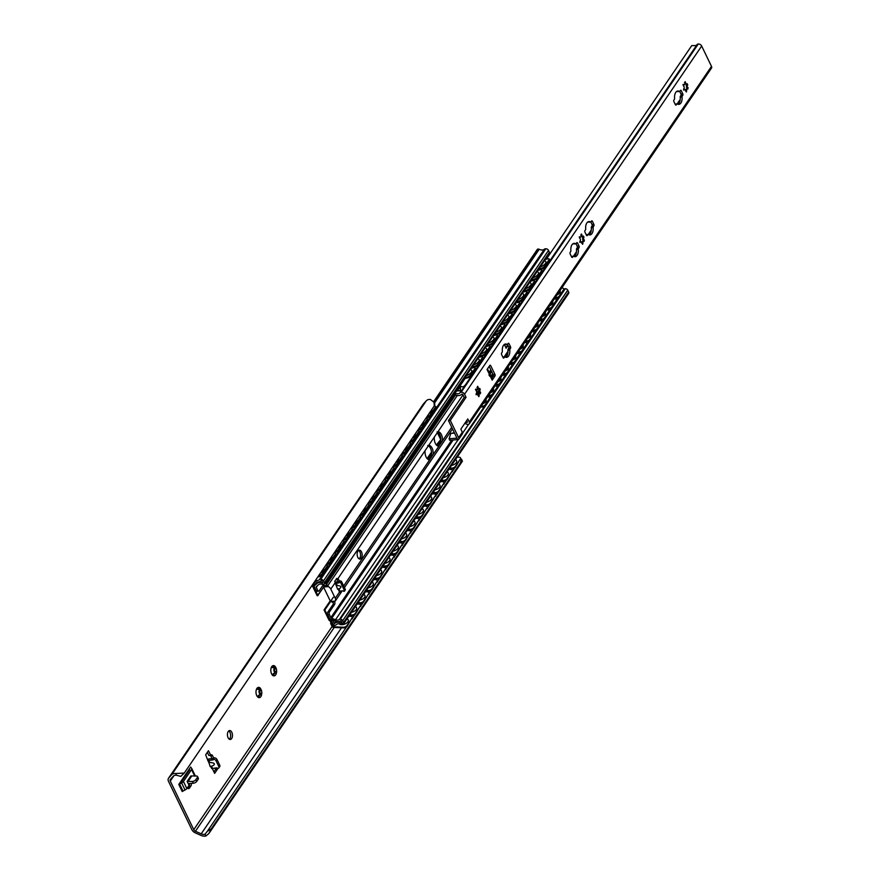 <?xml version="1.0" encoding="UTF-8"?>
<svg xmlns="http://www.w3.org/2000/svg" width="880" height="880" viewBox="0 0 880 880"><rect width="100%" height="100%" fill="white"/><g stroke="black" fill="none" stroke-linecap="round" stroke-linejoin="round"><path stroke-width="1.32" d="M231.814 732.281A4.466 2.508 -94.2 0 1 232.331 736.89A4.466 2.508 -94.2 0 1 230.285 739.464A4.466 2.508 -94.2 0 1 227.458 735.185A4.466 2.508 -94.2 0 1 229.625 730.543A4.466 2.508 -94.2 0 1 231.814 732.281M229.339 739.211A4.466 2.508 85.8 0 0 229.966 732.413A4.466 2.508 85.8 0 0 228.723 730.928M260.821 690.338C259.204 691.625 259.336 692.692 261.217 693.539L261.547 695.057A5.17 2.893 -94.2 0 1 259.897 697.488L259.171 697.653A5.17 2.893 -94.2 0 1 257.224 696.432A5.17 2.893 -94.2 0 1 257.026 696.135L256.52 695.101A5.17 2.893 -94.2 0 1 256.025 691.152L256.256 689.942A5.17 2.893 -94.2 0 1 256.663 688.853A5.17 2.893 -94.2 0 1 257.906 687.511L258.632 687.335L258.94 689.37L260.777 688.853L260.821 690.338L259.314 690.448L259.314 689.315M261.272 689.898A5.17 2.893 -94.2 0 1 261.767 693.836M258.632 687.335A5.17 2.893 -94.2 0 1 260.777 688.853L260.183 689.018M258.093 696.74A1.98 1.111 -94.2 0 1 259.05 695.101L260.942 695.079C258.929 694.969 258.478 695.629 259.6 697.048L259.897 697.488M259.171 697.653L257.026 696.135M256.179 689.975L257.906 687.511M258.434 689.337A1.98 1.111 -94.2 0 1 258.137 689.436A1.98 1.111 -94.2 0 1 257.125 688.556M259.864 695.035L259.721 693.649A1.98 1.111 -94.2 0 1 259.314 690.448M440.858 439.879L437.019 431.937A7.26 4.07 85.8 0 1 439.769 434.687A7.26 4.07 85.8 0 1 440.528 442.519L438.075 446.138L440.528 442.519M193.765 829.675L170.28 781.099A2.519 1.705 34.3 0 1 170.28 779.537A2.519 1.705 34.3 0 1 170.379 779.405L173.327 776.171A5.313 3.586 34.3 0 1 176.539 775.258L180.807 776.38L184.239 773.102L175.681 773.487A7.513 5.082 -145.7 0 0 171.589 774.818L168.707 777.997A5.027 3.399 -145.7 0 0 168.509 778.239A5.027 3.399 -145.7 0 0 168.509 781.385L191.851 829.664A5.027 3.399 -145.7 0 0 195.195 832.799L200.849 835.34A7.513 5.082 -145.7 0 0 205.898 836L208.824 833.613L211.211 828.894L207.35 831.281L205.04 834.218A5.313 3.586 34.3 0 1 201.201 833.833L195.437 831.237A2.519 1.705 34.3 0 1 193.765 829.675L332.134 626.483M271.073 668.173A5.17 2.893 -94.2 0 1 271.48 667.084A5.17 2.893 -94.2 0 1 272.723 665.753L273.449 665.577A5.17 2.893 -94.2 0 1 275.594 667.095L276.1 668.14A5.17 2.893 -94.2 0 1 276.595 672.078L276.364 673.299A5.17 2.893 -94.2 0 1 274.714 675.719L273.988 675.895A5.17 2.893 -94.2 0 1 272.041 674.674A5.17 2.893 -94.2 0 1 271.843 674.377L271.348 673.332A5.17 2.893 -94.2 0 1 270.853 669.394L271.073 668.173M210.661 766.337L210.199 766.667L208.967 762.828L209.649 762.443C214.401 762.817 215.556 763.873 213.125 765.622L210.199 766.667M210.727 766.469L211.739 768.559L217.041 767.844L217.822 768.482A2.233 1.507 -145.7 0 0 218.812 767.965L219.736 766.612A2.233 1.507 -145.7 0 0 219.736 765.215L216.964 759.462A2.233 1.507 -145.7 0 0 214.258 757.834L212.872 759.231L213.191 759.891L207.889 760.606L205.667 754.787L208.45 750.717L210.76 755.249A2.233 1.254 -94.2 0 1 211.453 754.787A2.233 1.254 -94.2 0 1 212.542 755.656L213.686 758.032M216.744 767.866L217.426 769.274L214.643 773.355L212.179 768.251M191.334 783.376A2.794 1.562 -94.2 0 1 190.872 786.016L189.486 788.062A2.794 1.562 -94.2 0 1 188.617 788.634A2.794 1.562 -94.2 0 1 187.374 787.787M178.783 784.443L190.641 767.03L191.565 768.284A2.794 1.331 154.2 0 1 191.752 768.526A2.794 1.331 154.2 0 1 191.543 769.571L183.425 781.495A2.794 1.331 154.2 0 1 181.61 782.914L178.783 784.443L182.204 791.516L185.02 789.987A2.794 1.331 -25.8 0 0 186.846 788.568L189.046 785.334L187.154 781.396L192.434 781.462L193.292 783.233A2.794 1.331 -25.8 0 0 196.757 781.352L195.899 779.592A2.794 1.331 154.2 0 1 192.434 781.462M276.1 668.14L275.638 668.569C274.032 669.867 274.164 670.934 276.045 671.77L276.595 672.078M273.449 665.577L273.757 667.612L275 667.249M272.91 674.982A1.98 1.111 -94.2 0 1 273.878 673.332L275.759 673.31C273.746 673.211 273.295 673.86 274.417 675.29L274.714 675.719M273.988 675.895L271.843 674.377M270.996 668.206L272.723 665.753M273.262 667.568A1.98 1.111 -94.2 0 1 272.965 667.667A1.98 1.111 -94.2 0 1 271.942 666.787M274.681 673.277L274.538 671.891A1.98 1.111 -94.2 0 1 274.131 668.679L274.131 667.557M207.867 759.33A2.794 1.331 154.2 0 1 209.506 758.868L213.312 758.593M218.812 767.965A2.233 1.507 -145.7 0 0 218.812 766.568L216.04 760.826A2.233 1.507 -145.7 0 0 213.334 759.198L212.872 759.231M212.091 758.681L210.694 755.799A2.233 1.254 85.8 0 0 210.441 755.37M210.694 755.348L208.846 755.491L207.328 752.356M213.917 771.848L215.578 769.417L214.896 768.009M217.426 769.274L215.578 769.417M434.313 405.867L433.994 402.259L434.852 404.041L434.313 405.867L184.239 773.102M433.994 402.259L430.386 399.454A7.513 5.082 -145.7 0 0 426.294 400.785L423.412 403.964A5.027 3.399 -145.7 0 0 423.214 404.217A5.027 3.399 -145.7 0 0 423.049 404.492M460.614 461.967L461.571 459.316L460.834 459.041M454.883 467.786L452.496 471.284M446.545 480.029L444.158 483.527M438.207 492.272L435.831 495.77M429.869 504.515L427.493 508.013M421.531 516.758L419.155 520.245M413.193 528.99L410.817 532.488M404.866 541.233L402.479 544.731M396.528 553.476L394.141 556.974M388.19 565.719L385.814 569.217M379.852 577.962L377.476 581.449M371.514 590.205L369.138 593.692M363.187 602.437L360.8 605.935M354.849 614.68L352.462 618.178M346.511 626.923L207.35 831.281M195.899 779.592L197.296 777.546L198.143 779.317L196.757 781.352M193.292 783.233L188.683 783.563A2.794 1.892 34.3 0 1 188.155 783.552M198.143 779.317A2.794 1.331 -25.8 0 0 198.352 778.272L197.505 776.501A2.794 1.331 154.2 0 1 197.296 777.546M187.154 781.396L190.872 775.918L196.141 776.017A2.794 1.331 154.2 0 1 197.505 776.501M180.18 782.397L181.577 781.638L189.695 769.703L189.244 769.087M195.217 776.083A2.794 1.331 -25.8 0 0 195.173 775.599A2.794 1.331 -25.8 0 0 194.986 775.357M187.66 788.172L189.035 786.148A2.794 1.562 85.8 0 0 189.486 783.508M208.824 833.613L462.418 461.23L461.571 459.316M461.285 461.67L211.211 828.894M333.377 597.201L324.764 609.851L324.049 609.906L330.22 600.853M312.4 584.903A2.519 1.705 34.3 0 1 312.334 585.101A1.397 0.946 -145.7 0 0 312.411 585.849L317.119 595.595A1.397 0.946 -145.7 0 0 317.218 595.76L323.895 586.938M440.847 440.22L436.766 445.379M431.585 452.98L427.504 458.975M324.049 609.906A1.397 0.946 -145.7 0 0 324.115 610.071L328.834 619.817A1.397 0.946 -145.7 0 0 329.461 620.521A2.519 1.705 34.3 0 1 330.715 623.117A1.397 0.946 -145.7 0 0 330.781 623.865L331.452 623.513A3.355 2.266 -145.7 0 0 329.769 620.048L324.764 609.851M427.108 458.568L431.53 452.078M436.37 444.961L440.638 439.703M317.922 595.705L313.071 585.497A3.355 2.266 -145.7 0 0 313.027 583.979M347.655 619.157A5.027 2.739 160.9 0 1 348.282 619.982A5.027 2.739 160.9 0 1 344.982 623.997A5.027 2.739 160.9 0 1 339.13 623.832M323.433 568.733A5.027 5.027 0 0 0 323.422 568.711A5.027 2.024 148.1 0 1 320.716 572.693M355.993 606.925A5.027 2.739 160.9 0 1 356.62 607.739A5.027 2.739 160.9 0 1 351.494 612.315M331.771 556.49A5.027 5.027 0 0 0 331.76 556.468A5.027 2.024 148.1 0 1 329.043 560.45M364.32 594.682A5.027 2.739 160.9 0 1 364.958 595.496A5.027 2.739 160.9 0 1 359.832 600.072M340.109 544.247A5.027 5.027 0 0 0 340.098 544.225A5.027 2.024 148.1 0 1 337.381 548.207M372.658 582.439A5.027 2.739 160.9 0 1 373.296 583.253A5.027 2.739 160.9 0 1 368.17 587.829M348.436 532.004A5.027 5.027 0 0 0 348.425 531.993A5.027 2.024 148.1 0 1 345.719 535.975M380.996 570.196A5.027 2.739 160.9 0 1 381.634 571.01A5.027 2.739 160.9 0 1 376.508 575.586M356.774 519.772A5.027 5.027 0 0 0 356.763 519.75A5.027 2.024 148.1 0 1 354.057 523.732M389.334 557.953A5.027 2.739 160.9 0 1 389.961 558.767A5.027 2.739 160.9 0 1 384.835 563.343M365.112 507.529A5.027 5.027 0 0 0 365.101 507.507A5.027 2.024 148.1 0 1 362.395 511.489M397.672 545.721A5.027 2.739 160.9 0 1 398.299 546.535A5.027 2.739 160.9 0 1 393.173 551.1M373.45 495.286A5.027 5.027 0 0 0 373.439 495.264A5.027 2.024 148.1 0 1 370.722 499.246M405.999 533.478A5.027 2.739 160.9 0 1 406.637 534.292A5.027 2.739 160.9 0 1 401.511 538.868M381.788 483.043A5.027 5.027 0 0 0 381.777 483.021A5.027 2.024 148.1 0 1 379.06 487.003M414.337 521.235A5.027 2.739 160.9 0 1 414.975 522.049A5.027 2.739 160.9 0 1 409.849 526.625M390.115 470.8A5.027 5.027 0 0 0 390.115 470.789A5.027 2.024 148.1 0 1 387.398 474.76M422.675 508.992A5.027 2.739 160.9 0 1 423.313 509.806A5.027 2.739 160.9 0 1 418.187 514.382M398.453 458.557A5.027 5.027 0 0 0 398.442 458.546A5.027 2.024 148.1 0 1 395.736 462.528M431.013 496.749A5.027 2.739 160.9 0 1 431.64 497.563A5.027 2.739 160.9 0 1 426.525 502.139M406.791 446.325A5.027 5.027 0 0 0 406.78 446.303A5.027 2.024 148.1 0 1 404.074 450.285M439.351 484.506A5.027 2.739 160.9 0 1 439.978 485.32A5.027 2.739 160.9 0 1 434.852 489.896M415.129 434.082A5.027 5.027 0 0 0 415.118 434.06A5.027 2.024 148.1 0 1 412.412 438.042M447.689 472.274A5.027 2.739 160.9 0 1 448.316 473.088A5.027 2.739 160.9 0 1 443.19 477.653M423.467 421.839A5.027 5.027 0 0 0 423.456 421.817A5.027 2.024 148.1 0 1 420.739 425.799M318.912 576.763A2.794 1.122 -31.9 0 0 322.223 574.618L321.816 573.969A2.794 1.122 148.1 0 1 318.505 576.114L318.912 576.763L317.779 577.005M325.776 565.257L325.919 565.235A2.794 1.122 148.1 0 1 327.129 565.455A2.794 1.122 148.1 0 1 326.909 566.478L321.816 573.969M326.909 566.478L327.316 567.138A2.794 1.122 -31.9 0 0 327.536 566.104L327.129 565.455M343.53 627.891A2.794 1.518 -19.1 0 0 347.116 626.296L346.885 625.636A2.794 1.518 160.9 0 1 343.299 627.22L343.53 627.891L333.63 627.429A1.397 0.946 34.3 0 1 332.101 626.417L330.957 624.041M348.81 616.253L350.713 616.341A2.794 1.518 160.9 0 1 352.198 617.133A2.794 1.518 160.9 0 1 351.978 618.156L346.885 625.636M331.573 623.997L333.399 626.769L343.299 627.22M351.978 618.156L347.116 626.296M352.209 618.816A2.794 1.518 -19.1 0 0 352.429 617.793A2.794 1.518 -19.1 0 0 352.242 617.485M327.25 564.52A2.794 1.122 -31.9 0 0 330.561 562.375L330.154 561.726A2.794 1.122 148.1 0 1 326.843 563.871L327.25 564.52L326.117 564.762M334.103 553.025L334.246 552.992A2.794 1.122 148.1 0 1 335.467 553.212A2.794 1.122 148.1 0 1 335.247 554.246L330.154 561.726M335.247 554.246L335.654 554.895L330.561 562.375M335.654 554.895A2.794 1.122 -31.9 0 0 335.874 553.861L335.467 553.212M351.868 615.648A2.794 1.518 -19.1 0 0 355.454 614.053L355.223 613.393A2.794 1.518 160.9 0 1 351.637 614.977L351.868 615.648L349.305 615.527M357.148 604.01L359.051 604.098A2.794 1.518 160.9 0 1 360.536 604.89A2.794 1.518 160.9 0 1 360.316 605.913L355.223 613.393M349.734 614.9L351.637 614.977M360.316 605.913L355.454 614.053M360.547 606.573A2.794 1.518 -19.1 0 0 360.756 605.55A2.794 1.518 -19.1 0 0 360.58 605.242M335.577 552.277A2.794 1.122 -31.9 0 0 338.888 550.132L338.492 549.483A2.794 1.122 148.1 0 1 335.181 551.628L335.577 552.277L334.455 552.519M342.441 540.782L342.584 540.749A2.794 1.122 148.1 0 1 343.805 540.969A2.794 1.122 148.1 0 1 343.585 542.003L338.492 549.483M343.585 542.003L343.992 542.652L338.888 550.132M343.992 542.652A2.794 1.122 -31.9 0 0 344.201 541.629L343.805 540.969M360.206 603.405A2.794 1.518 -19.1 0 0 363.792 601.821L363.561 601.15A2.794 1.518 160.9 0 1 359.975 602.745L360.206 603.405L357.643 603.284M365.486 591.778L367.389 591.855A2.794 1.518 160.9 0 1 368.863 592.647A2.794 1.518 160.9 0 1 368.654 593.67L363.561 601.15M358.072 602.657L359.975 602.745M368.654 593.67L363.792 601.821M368.885 594.341A2.794 1.518 -19.1 0 0 369.094 593.307A2.794 1.518 -19.1 0 0 368.907 592.999M343.915 540.045A2.794 1.122 -31.9 0 0 347.226 537.889L346.819 537.24A2.794 1.122 148.1 0 1 343.508 539.385L343.915 540.045L342.782 540.276M350.779 528.539L350.922 528.506A2.794 1.122 148.1 0 1 352.132 528.737A2.794 1.122 148.1 0 1 351.923 529.76L346.819 537.24M351.923 529.76L352.319 530.409L347.226 537.889M352.319 530.409A2.794 1.122 -31.9 0 0 352.539 529.386L352.132 528.737M368.544 591.162A2.794 1.518 -19.1 0 0 372.119 589.578L371.888 588.907A2.794 1.518 160.9 0 1 368.313 590.502L368.544 591.162L365.981 591.052M373.813 579.535L375.716 579.623A2.794 1.518 160.9 0 1 377.201 580.404A2.794 1.518 160.9 0 1 376.992 581.427L371.888 588.907M366.41 590.414L368.313 590.502M376.992 581.427L372.119 589.578M377.212 582.098A2.794 1.518 -19.1 0 0 377.432 581.064A2.794 1.518 -19.1 0 0 377.245 580.756M352.253 527.802A2.794 1.122 -31.9 0 0 355.564 525.646L355.157 524.997A2.794 1.122 148.1 0 1 351.846 527.153L352.253 527.802L351.12 528.033M359.117 516.296L359.26 516.263A2.794 1.122 148.1 0 1 360.47 516.494A2.794 1.122 148.1 0 1 360.25 517.517L355.157 524.997M360.25 517.517L360.657 518.166L355.564 525.646M360.657 518.166A2.794 1.122 -31.9 0 0 360.877 517.143L360.47 516.494M376.882 578.919A2.794 1.518 -19.1 0 0 380.457 577.335L380.226 576.675A2.794 1.518 160.9 0 1 376.651 578.259L376.882 578.919L374.308 578.809M382.151 567.292L384.054 567.38A2.794 1.518 160.9 0 1 385.539 568.161A2.794 1.518 160.9 0 1 385.319 569.195L380.226 576.675M374.748 578.171L376.651 578.259M385.319 569.195L380.457 577.335M385.55 569.855A2.794 1.518 -19.1 0 0 385.77 568.832A2.794 1.518 -19.1 0 0 385.583 568.524M360.591 515.559A2.794 1.122 -31.9 0 0 363.902 513.414L363.495 512.754A2.794 1.122 148.1 0 1 360.184 514.91L360.591 515.559L359.458 515.79M367.455 504.053L367.598 504.031A2.794 1.122 148.1 0 1 368.808 504.251A2.794 1.122 148.1 0 1 368.588 505.274L363.495 512.754M368.588 505.274L368.995 505.934L363.902 513.414M368.995 505.934A2.794 1.122 -31.9 0 0 369.215 504.9L368.808 504.251M385.209 566.687A2.794 1.518 -19.1 0 0 388.795 565.092L388.564 564.432A2.794 1.518 160.9 0 1 384.978 566.016L385.209 566.687L382.646 566.566M390.489 555.049L392.392 555.137A2.794 1.518 160.9 0 1 393.877 555.918A2.794 1.518 160.9 0 1 393.657 556.952L388.564 564.432M383.075 565.928L384.978 566.016M393.657 556.952L388.795 565.092M393.888 557.612A2.794 1.518 -19.1 0 0 394.108 556.589A2.794 1.518 -19.1 0 0 393.921 556.281M368.929 503.316A2.794 1.122 -31.9 0 0 372.24 501.171L371.833 500.522A2.794 1.122 148.1 0 1 368.522 502.667L368.929 503.316L367.796 503.558M375.793 491.81L375.925 491.788A2.794 1.122 148.1 0 1 377.146 492.008A2.794 1.122 148.1 0 1 376.926 493.042L371.833 500.522M376.926 493.042L377.333 493.691L372.24 501.171M377.333 493.691A2.794 1.122 -31.9 0 0 377.553 492.657L377.146 492.008M393.547 554.444A2.794 1.518 -19.1 0 0 397.133 552.849L396.902 552.189A2.794 1.518 160.9 0 1 393.316 553.773L393.547 554.444L390.984 554.323M398.827 542.806L400.73 542.894A2.794 1.518 160.9 0 1 402.215 543.686A2.794 1.518 160.9 0 1 401.995 544.709L396.902 552.189M391.413 553.685L393.316 553.773M401.995 544.709L397.133 552.849M402.226 545.369A2.794 1.518 -19.1 0 0 402.446 544.346A2.794 1.518 -19.1 0 0 402.259 544.038M377.267 491.073A2.794 1.122 -31.9 0 0 380.578 488.928L380.171 488.279A2.794 1.122 148.1 0 1 376.86 490.424L377.267 491.073L376.134 491.315M384.12 479.578L384.263 479.545A2.794 1.122 148.1 0 1 385.484 479.765A2.794 1.122 148.1 0 1 385.264 480.799L380.171 488.279M385.264 480.799L385.671 481.448L380.578 488.928M385.671 481.448A2.794 1.122 -31.9 0 0 385.88 480.414L385.484 479.765M401.885 542.201A2.794 1.518 -19.1 0 0 405.471 540.606L405.24 539.946A2.794 1.518 160.9 0 1 401.654 541.541L401.885 542.201L399.322 542.08M407.165 530.563L409.068 530.651A2.794 1.518 160.9 0 1 410.542 531.443A2.794 1.518 160.9 0 1 410.333 532.466L405.24 539.946M399.751 541.453L401.654 541.541M410.333 532.466L405.471 540.606M410.564 533.126A2.794 1.518 -19.1 0 0 410.773 532.103A2.794 1.518 -19.1 0 0 410.586 531.795M385.594 478.83A2.794 1.122 -31.9 0 0 388.905 476.685L388.498 476.036A2.794 1.122 148.1 0 1 385.198 478.181L385.594 478.83L384.461 479.072M392.458 467.335L392.601 467.302A2.794 1.122 148.1 0 1 393.811 467.522A2.794 1.122 148.1 0 1 393.602 468.556L388.498 476.036M393.602 468.556L393.998 469.205L388.905 476.685M393.998 469.205A2.794 1.122 -31.9 0 0 394.218 468.182L393.811 467.522M410.223 529.958A2.794 1.518 -19.1 0 0 413.798 528.374L413.578 527.703A2.794 1.518 160.9 0 1 409.992 529.298L410.223 529.958L407.66 529.837M415.492 518.331L417.406 518.419A2.794 1.518 160.9 0 1 418.88 519.2A2.794 1.518 160.9 0 1 418.671 520.223L413.578 527.703M408.089 529.21L409.992 529.298M418.671 520.223L413.798 528.374M418.902 520.894A2.794 1.518 -19.1 0 0 419.111 519.86A2.794 1.518 -19.1 0 0 418.924 519.552M393.932 466.598A2.794 1.122 -31.9 0 0 397.243 464.442L396.836 463.793A2.794 1.122 148.1 0 1 393.525 465.938L393.932 466.598L392.799 466.829M400.796 455.092L400.939 455.059A2.794 1.122 148.1 0 1 402.149 455.29A2.794 1.122 148.1 0 1 401.929 456.313L396.836 463.793M401.929 456.313L402.336 456.962L397.243 464.442M402.336 456.962A2.794 1.122 -31.9 0 0 402.556 455.939L402.149 455.29M418.561 517.715A2.794 1.518 -19.1 0 0 422.136 516.131L421.905 515.46A2.794 1.518 160.9 0 1 418.33 517.055L418.561 517.715L415.987 517.605M423.83 506.088L425.733 506.176A2.794 1.518 160.9 0 1 427.218 506.957A2.794 1.518 160.9 0 1 426.998 507.98L421.905 515.46M416.427 516.967L418.33 517.055M426.998 507.98L422.136 516.131M427.229 508.651A2.794 1.518 -19.1 0 0 427.449 507.617A2.794 1.518 -19.1 0 0 427.262 507.32M402.27 454.355A2.794 1.122 -31.9 0 0 405.581 452.199L405.174 451.55A2.794 1.122 148.1 0 1 401.863 453.706L402.27 454.355L401.137 454.586M409.134 442.849L409.277 442.816A2.794 1.122 148.1 0 1 410.487 443.047A2.794 1.122 148.1 0 1 410.267 444.07L405.174 451.55M410.267 444.07L410.674 444.719L405.581 452.199M410.674 444.719A2.794 1.122 -31.9 0 0 410.894 443.696L410.487 443.047M426.899 505.472A2.794 1.518 -19.1 0 0 430.474 503.888L430.243 503.228A2.794 1.518 160.9 0 1 426.668 504.812L426.899 505.472L424.325 505.362M432.168 493.845L434.071 493.933A2.794 1.518 160.9 0 1 435.556 494.714A2.794 1.518 160.9 0 1 435.336 495.748L430.243 503.228M424.754 504.724L426.668 504.812M435.336 495.748L430.474 503.888M435.567 496.408A2.794 1.518 -19.1 0 0 435.787 495.385A2.794 1.518 -19.1 0 0 435.6 495.077M410.608 442.112A2.794 1.122 -31.9 0 0 413.919 439.967L413.512 439.307A2.794 1.122 148.1 0 1 410.201 441.463L410.608 442.112L409.475 442.343M417.472 430.606L417.615 430.584A2.794 1.122 148.1 0 1 418.825 430.804A2.794 1.122 148.1 0 1 418.605 431.827L413.512 439.307M418.605 431.827L419.012 432.487L413.919 439.967M419.012 432.487A2.794 1.122 -31.9 0 0 419.232 431.453L418.825 430.804M435.226 493.24A2.794 1.518 -19.1 0 0 438.812 491.645L438.581 490.985A2.794 1.518 160.9 0 1 434.995 492.569L435.226 493.24L432.663 493.119M440.506 481.602L442.409 481.69A2.794 1.518 160.9 0 1 443.894 482.471A2.794 1.518 160.9 0 1 443.674 483.505L438.581 490.985M433.092 492.481L434.995 492.569M443.674 483.505L438.812 491.645M443.905 484.165A2.794 1.518 -19.1 0 0 444.125 483.142A2.794 1.518 -19.1 0 0 443.938 482.834M418.946 429.869A2.794 1.122 -31.9 0 0 422.257 427.724L421.85 427.075A2.794 1.122 148.1 0 1 418.539 429.22L418.946 429.869L417.813 430.111M425.799 418.374L425.942 418.341A2.794 1.122 148.1 0 1 427.163 418.561A2.794 1.122 148.1 0 1 426.943 419.595L421.85 427.075M426.943 419.595L427.35 420.244L422.257 427.724M427.35 420.244A2.794 1.122 -31.9 0 0 427.57 419.21L427.163 418.561M443.564 480.997A2.794 1.518 -19.1 0 0 447.15 479.402L446.919 478.742A2.794 1.518 160.9 0 1 443.333 480.326L443.564 480.997L441.001 480.876M448.844 469.359L450.747 469.447A2.794 1.518 160.9 0 1 452.232 470.239A2.794 1.518 160.9 0 1 452.012 471.262L446.919 478.742M441.43 480.238L443.333 480.326M452.012 471.262L447.15 479.402M452.243 471.922A2.794 1.518 -19.1 0 0 452.452 470.899A2.794 1.518 -19.1 0 0 452.265 470.591M431.805 409.596A5.027 5.027 0 0 0 431.794 409.574A5.027 2.024 148.1 0 1 429.077 413.556M456.016 460.031A5.027 2.739 160.9 0 1 456.654 460.845A5.027 2.739 160.9 0 1 451.528 465.421M427.273 417.626A2.794 1.122 -31.9 0 0 430.584 415.481L430.188 414.832A2.794 1.122 148.1 0 1 426.877 416.977L427.273 417.626L426.151 417.868M434.137 406.131L434.28 406.098A2.794 1.122 148.1 0 1 435.501 406.318A2.794 1.122 148.1 0 1 435.281 407.352L430.188 414.832M435.281 407.352L435.688 408.001L430.584 415.481M435.688 408.001A2.794 1.122 -31.9 0 0 435.897 406.967L435.501 406.318M451.902 468.754A2.794 1.518 -19.1 0 0 455.488 467.17L455.257 466.499A2.794 1.518 160.9 0 1 451.671 468.094L451.902 468.754L449.339 468.633M457.182 457.116L459.085 457.204A2.794 1.518 160.9 0 1 460.559 457.996A2.794 1.518 160.9 0 1 460.35 459.019L455.257 466.499M449.768 468.006L451.671 468.094M460.35 459.019L455.488 467.17M460.581 459.679A2.794 1.518 -19.1 0 0 460.79 458.656A2.794 1.518 -19.1 0 0 460.603 458.348M327.316 567.138L322.223 574.618M428.791 459.767L431.266 456.115A7.26 4.07 85.8 0 0 430.507 448.283A7.26 4.07 85.8 0 0 427.746 445.533M432.124 448.162A7.26 4.07 -94.2 0 1 433.136 454.531L429.528 459.833A7.26 4.07 -94.2 0 1 425.084 450.637L428.692 445.335A7.26 4.07 -94.2 0 1 432.124 448.162M429.649 459.833L343.64 585.959M434.346 437.041L437.954 431.739A7.26 4.07 -94.2 0 1 441.386 434.566A7.26 4.07 -94.2 0 1 442.409 440.935L438.79 446.237A7.26 4.07 -94.2 0 1 434.346 437.041L428.692 445.335M344.74 590.216A1.122 0.759 -145.7 0 0 345.235 589.259L341.605 581.746A1.122 0.759 -145.7 0 0 340.252 580.932L338.8 582.164L339.119 582.835L335.379 583.429L335.313 582.472L330.792 589.105A4.466 3.025 -145.7 0 0 328.383 586.608L325.754 583.616A1.672 0.935 -94.2 0 0 325.116 582.879M335.313 582.472A4.466 3.025 -145.7 0 0 334.664 581.471L336.743 578.402A4.466 3.025 34.3 0 1 337.37 579.37L337.744 578.897A1.122 0.627 -94.2 0 1 338.47 579.26L339.427 581.24M438.911 446.226L433.136 454.531M338.019 581.779L336.864 579.403M359.15 558.877A4.466 2.508 85.8 0 0 359.887 551.991A4.466 2.508 85.8 0 0 358.523 550.44M341.308 590.909L340.087 592.691A4.466 3.025 -145.7 0 0 339.757 591.668L339.504 591.151M331.177 601.689L335.324 600.963A4.466 3.025 -145.7 0 0 335.236 598.301L330.792 589.105M334.95 601.381L330.583 601.304M361.504 551.87A4.466 2.508 -94.2 0 1 362.021 556.479A4.466 2.508 -94.2 0 1 359.975 559.053A4.466 2.508 -94.2 0 1 357.148 554.785A4.466 2.508 -94.2 0 1 359.315 550.143A4.466 2.508 -94.2 0 1 361.504 551.87M335.247 582.351A2.519 1.199 154.2 0 1 336.886 581.867L339.119 581.702M336.556 585.871L337.249 585.486C340.901 585.871 341.836 586.806 340.032 588.291L337.634 589.237L335.379 583.429M338.096 589.061L339.229 591.382L342.958 590.788L343.926 591.404A1.122 0.759 -145.7 0 0 344.421 590.447L340.791 582.934A1.122 0.759 -145.7 0 0 339.438 582.12L338.8 582.164M338.47 579.26L336.028 579.469M317.812 590.535A1.672 0.935 85.8 0 0 318.637 591.184L317.02 591.305A1.672 0.935 -94.2 0 1 316.195 590.656L317.812 590.535L316.283 587.367A1.122 0.759 34.3 0 1 316.371 586.564L318.571 584.683A4.697 3.179 34.3 0 1 322.355 584.364A2.013 1.364 -145.7 0 0 323.246 584.507L323.444 584.485A2.013 1.364 -145.7 0 0 324.335 584.023A2.013 1.364 -145.7 0 0 324.335 582.769L323.444 580.921A2.233 1.507 -145.7 0 0 320.738 579.282L320.199 579.326A2.233 1.507 -145.7 0 0 319.341 579.678A5.313 3.586 34.3 0 1 315.524 580.316M318.637 591.184A1.672 0.935 85.8 0 0 319.154 590.843L323.477 584.485M336.05 621.368L334.488 623.645A7.26 4.917 -145.7 0 1 342.364 623.524L340.967 620.631A6.644 4.499 -145.7 0 1 335.357 621.137L330.825 619.421A1.672 1.133 -145.7 0 1 329.582 618.332L327.734 614.526A1.672 0.935 -94.2 0 1 327.789 612.172L333.003 604.527A1.672 0.935 85.8 0 0 333.3 603.152L333.135 602.173L332.266 602.239M334.488 623.645L332.86 620.279L331.254 620.4L333.025 624.063A1.672 1.133 -145.7 0 0 335.049 625.295L335.247 625.273A1.672 1.133 -145.7 0 0 335.973 624.921A5.313 3.586 34.3 0 1 340.912 624.294A2.233 1.507 -145.7 0 0 342.034 624.503L342.573 624.459A2.233 1.507 -145.7 0 0 343.574 623.953A2.233 1.507 -145.7 0 0 343.563 622.556L342.672 620.697A2.013 1.364 -145.7 0 0 340.241 619.234L340.043 619.245A2.013 1.364 -145.7 0 0 339.339 619.498A4.697 3.179 34.3 0 1 335.522 619.74L331.716 618.299A1.122 0.759 34.3 0 1 330.88 617.573L329.351 614.405A1.672 0.935 85.8 0 1 329.406 612.062L334.62 604.406A1.672 0.935 -94.2 0 0 334.609 601.942L334.532 601.403M330.44 601.315L323.664 587.29M313.39 583.451L313.984 584.683L315.601 584.562L314.369 582.01M314.71 581.504A7.26 4.917 -145.7 0 0 321.288 580.393A7.26 4.917 -145.7 0 0 321.409 580.184L322.817 583.077A6.644 4.499 -145.7 0 0 317.119 583.407L314.501 585.651A1.672 1.133 -145.7 0 0 314.358 586.85L316.195 590.656M317.306 582.054L315.601 584.562M324.335 584.023L549.406 253.517A2.013 1.364 -145.7 0 0 549.406 252.263L548.515 250.404A2.233 1.507 -145.7 0 0 545.809 248.776L545.27 248.82A2.233 1.507 -145.7 0 0 544.412 249.161A5.313 3.586 34.3 0 1 539.22 249.282A1.672 1.133 -145.7 0 0 538.23 249.062L538.021 249.073A1.672 1.133 -145.7 0 0 537.284 249.458L433.653 401.632M343.574 623.953L568.645 293.436A2.233 1.507 -145.7 0 0 568.645 292.05L567.743 290.191A2.013 1.364 -145.7 0 0 565.312 288.717L565.114 288.739A2.013 1.364 -145.7 0 0 564.41 288.992A4.697 3.179 34.3 0 1 563.805 289.344M331.694 619.751L331.254 620.4M477.961 394.273L479.204 392.447M491.469 371.173A3.124 1.749 85.8 0 0 491.117 372.405L490.468 373.362A1.122 0.627 85.8 0 0 490.424 374.924L491.029 376.167A1.397 0.946 34.3 0 1 491.051 376.211L491.106 376.431M489.775 375.045L489.731 374.979A1.122 0.627 -94.2 0 1 489.775 373.417L490.424 372.46A3.124 1.749 -94.2 0 1 490.952 370.931L491.183 370.579M491.117 372.405L490.424 372.46M508.024 345.609L506.011 348.161M504.24 344.531L506.308 348.139M462.495 382.272L461.857 382.085M461.758 382.228L462 382.723A1.397 0.946 -145.7 0 0 462.088 382.877M471.251 368.302L473.836 367.631A2.794 1.045 146.1 0 1 474.991 367.774A2.794 1.045 146.1 0 1 474.771 368.786L470.602 374.913A2.794 1.045 146.1 0 1 467.346 377.146L467.786 377.795A2.794 1.045 -33.9 0 0 471.031 375.551L470.602 374.913M474.771 368.786L475.2 369.435A2.794 1.045 -33.9 0 0 475.431 368.423L474.991 367.774M475.2 369.435L471.031 375.551M464.761 377.817L467.346 377.146M471.757 370.557A4.411 1.661 146.1 0 1 471.768 370.579A4.411 1.661 146.1 0 1 470.36 373.362A4.411 1.661 146.1 0 1 466.18 375.738M467.786 377.795L464.134 378.741M481.778 406.989A2.794 1.584 -16.7 0 0 485.386 405.493L485.188 404.833A2.794 1.584 163.3 0 1 481.58 406.329L481.778 406.989L480.777 406.912M487.685 396.781L488.059 396.814A2.794 1.584 163.3 0 1 489.577 397.705A2.794 1.584 163.3 0 1 489.357 398.717L485.188 404.833M485.826 399.509A4.411 2.497 163.3 0 1 486.123 400.059A4.411 2.497 163.3 0 1 483.054 403.568M489.357 398.717L489.555 399.377A2.794 1.584 -16.7 0 0 489.775 398.365A2.794 1.584 -16.7 0 0 489.61 398.057M478.654 357.412L481.239 356.752A2.794 1.045 146.1 0 1 482.405 356.895A2.794 1.045 146.1 0 1 482.174 357.907L478.005 364.034A2.794 1.045 146.1 0 1 474.76 366.267L475.189 366.916A2.794 1.045 -33.9 0 0 478.445 364.672L478.005 364.034M482.174 357.907L482.614 358.556A2.794 1.045 -33.9 0 0 482.834 357.533L482.405 356.895M482.614 358.556L478.445 364.672M475.189 366.916L471.548 367.851M472.175 366.938L474.76 366.267M489.181 396.11A2.794 1.584 -16.7 0 0 492.8 394.614L492.602 393.954A2.794 1.584 163.3 0 1 488.983 395.45L489.181 396.11L488.191 396.033M495.088 385.902L495.473 385.924A2.794 1.584 163.3 0 1 496.991 386.826A2.794 1.584 163.3 0 1 496.76 387.838L492.602 393.954M493.229 388.63A4.411 2.497 163.3 0 1 493.537 389.169A4.411 2.497 163.3 0 1 490.468 392.689M496.76 387.838L492.8 394.614M496.969 388.498A2.794 1.584 -16.7 0 0 497.189 387.486A2.794 1.584 -16.7 0 0 497.024 387.178M486.068 346.533L488.653 345.873A2.794 1.045 146.1 0 1 489.808 346.016A2.794 1.045 146.1 0 1 489.588 347.028L485.419 353.144A2.794 1.045 146.1 0 1 482.163 355.388L482.603 356.037A2.794 1.045 -33.9 0 0 485.848 353.793L485.419 353.144M489.588 347.028L490.017 347.677A2.794 1.045 -33.9 0 0 490.248 346.654L489.808 346.016M490.017 347.677L485.848 353.793M479.589 356.059L482.163 355.388M486.574 348.799A4.411 1.661 146.1 0 1 486.585 348.81A4.411 1.661 146.1 0 1 485.188 351.593A4.411 1.661 146.1 0 1 480.997 353.98M482.603 356.037L478.962 356.972M496.595 385.231A2.794 1.584 -16.7 0 0 500.203 383.735L500.005 383.075A2.794 1.584 163.3 0 1 496.397 384.571L496.595 385.231L495.605 385.143M502.502 375.012L502.876 375.045A2.794 1.584 163.3 0 1 504.394 375.947A2.794 1.584 163.3 0 1 504.174 376.948L500.203 383.735M504.174 376.948L500.005 383.075M504.372 377.619A2.794 1.584 -16.7 0 0 504.592 376.607A2.794 1.584 -16.7 0 0 504.427 376.299M493.482 335.654L496.056 334.983A2.794 1.045 146.1 0 1 497.222 335.126A2.794 1.045 146.1 0 1 497.002 336.149L492.833 342.265A2.794 1.045 146.1 0 1 489.577 344.509L490.006 345.158A2.794 1.045 -33.9 0 0 493.262 342.914L492.833 342.265M497.002 336.149L497.431 336.787A2.794 1.045 -33.9 0 0 497.651 335.775L497.222 335.126M497.431 336.787L493.262 342.914M490.006 345.158L486.365 346.093M486.992 345.18L489.577 344.509M503.998 374.352A2.794 1.584 -16.7 0 0 507.617 372.856L507.419 372.196A2.794 1.584 163.3 0 1 503.8 373.692L503.998 374.352L503.008 374.264M509.916 364.133L510.29 364.166A2.794 1.584 163.3 0 1 511.808 365.057A2.794 1.584 163.3 0 1 511.588 366.069L507.419 372.196M508.057 366.861A4.411 2.497 163.3 0 1 508.354 367.411A4.411 2.497 163.3 0 1 505.285 370.931M511.588 366.069L507.617 372.856M511.786 366.729A2.794 1.584 -16.7 0 0 512.006 365.728A2.794 1.584 -16.7 0 0 511.841 365.409M500.885 324.775L503.47 324.104A2.794 1.045 146.1 0 1 504.636 324.247A2.794 1.045 146.1 0 1 504.405 325.27L500.236 331.386A2.794 1.045 146.1 0 1 496.991 333.63L497.42 334.268A2.794 1.045 -33.9 0 0 500.676 332.035L500.236 331.386M504.405 325.27L504.834 325.908A2.794 1.045 -33.9 0 0 505.065 324.896L504.636 324.247M504.834 325.908L500.676 332.035M494.406 334.29L496.991 333.63M501.402 327.041A4.411 1.661 146.1 0 1 501.402 327.052A4.411 1.661 146.1 0 1 500.005 329.835A4.411 1.661 146.1 0 1 495.814 332.222M497.42 334.268L493.779 335.214M511.412 363.473A2.794 1.584 -16.7 0 0 515.02 361.977L514.822 361.317A2.794 1.584 163.3 0 1 511.214 362.802L511.412 363.473L510.422 363.385M517.319 353.254L517.693 353.287A2.794 1.584 163.3 0 1 519.211 354.178A2.794 1.584 163.3 0 1 518.991 355.19L515.02 361.977M518.991 355.19L514.822 361.317M519.189 355.85A2.794 1.584 -16.7 0 0 519.409 354.849A2.794 1.584 -16.7 0 0 519.255 354.53M508.299 313.896L510.884 313.225A2.794 1.045 146.1 0 1 512.039 313.368A2.794 1.045 146.1 0 1 511.819 314.38L507.65 320.507A2.794 1.045 146.1 0 1 504.394 322.751L504.834 323.389A2.794 1.045 -33.9 0 0 508.079 321.145L507.65 320.507M511.819 314.38L512.248 315.029A2.794 1.045 -33.9 0 0 512.479 314.017L512.039 313.368M512.248 315.029L508.079 321.145M504.834 323.389L501.193 324.335M501.809 323.411L504.394 322.751M518.826 352.583A2.794 1.584 -16.7 0 0 522.434 351.098L522.236 350.427A2.794 1.584 163.3 0 1 518.628 351.923L518.826 352.583L517.836 352.506M524.733 342.375L525.107 342.408A2.794 1.584 163.3 0 1 526.625 343.299A2.794 1.584 163.3 0 1 526.405 344.311L522.236 350.427M522.874 345.103A4.411 2.497 163.3 0 1 523.182 345.653A4.411 2.497 163.3 0 1 520.102 349.162M526.405 344.311L522.434 351.098M526.603 344.971A2.794 1.584 -16.7 0 0 526.823 343.959A2.794 1.584 -16.7 0 0 526.658 343.651M515.702 303.017L518.287 302.346A2.794 1.045 146.1 0 1 519.453 302.489A2.794 1.045 146.1 0 1 519.222 303.501L515.053 309.628A2.794 1.045 146.1 0 1 511.808 311.861L512.237 312.51A2.794 1.045 -33.9 0 0 515.493 310.266L515.053 309.628M519.222 303.501L519.662 304.15A2.794 1.045 -33.9 0 0 519.882 303.138L519.453 302.489M519.662 304.15L515.493 310.266M509.223 312.532L511.808 311.861M516.219 305.272A4.411 1.661 146.1 0 1 516.23 305.283A4.411 1.661 146.1 0 1 514.822 308.077A4.411 1.661 146.1 0 1 510.631 310.453M512.237 312.51L508.596 313.456M526.229 341.704A2.794 1.584 -16.7 0 0 529.848 340.208L529.65 339.548A2.794 1.584 163.3 0 1 526.031 341.044L526.229 341.704L525.239 341.627M532.136 331.496L532.521 331.529A2.794 1.584 163.3 0 1 534.039 332.42A2.794 1.584 163.3 0 1 533.808 333.432L529.848 340.208M533.808 333.432L529.65 339.548M534.017 334.092A2.794 1.584 -16.7 0 0 534.237 333.08A2.794 1.584 -16.7 0 0 534.072 332.772M523.116 292.127L525.701 291.467A2.794 1.045 146.1 0 1 526.867 291.61A2.794 1.045 146.1 0 1 526.636 292.622L522.467 298.738A2.794 1.045 146.1 0 1 519.211 300.982L519.651 301.631A2.794 1.045 -33.9 0 0 522.896 299.387L522.467 298.738M526.636 292.622L527.065 293.271A2.794 1.045 -33.9 0 0 527.296 292.248L526.867 291.61M527.065 293.271L522.896 299.387M519.651 301.631L516.01 302.566M516.637 301.653L519.211 300.982M533.643 330.825A2.794 1.584 -16.7 0 0 537.251 329.329L537.053 328.669A2.794 1.584 163.3 0 1 533.445 330.165L533.643 330.825L532.653 330.748M539.55 320.606L539.924 320.639A2.794 1.584 163.3 0 1 541.442 321.541A2.794 1.584 163.3 0 1 541.222 322.553L537.053 328.669M537.691 323.345A4.411 2.497 163.3 0 1 537.999 323.884A4.411 2.497 163.3 0 1 534.93 327.404M541.222 322.553L537.251 329.329M541.42 323.213A2.794 1.584 -16.7 0 0 541.64 322.201A2.794 1.584 -16.7 0 0 541.475 321.893M530.53 281.248L533.115 280.588A2.794 1.045 146.1 0 1 534.27 280.731A2.794 1.045 146.1 0 1 534.05 281.743L529.881 287.859A2.794 1.045 146.1 0 1 526.625 290.103L527.054 290.752A2.794 1.045 -33.9 0 0 530.31 288.508L529.881 287.859M534.05 281.743L534.479 282.392A2.794 1.045 -33.9 0 0 534.699 281.369L534.27 280.731M534.479 282.392L530.31 288.508M524.04 290.774L526.625 290.103M531.036 283.514A4.411 1.661 146.1 0 1 531.047 283.525A4.411 1.661 146.1 0 1 529.639 286.308A4.411 1.661 146.1 0 1 525.459 288.695M527.054 290.752L523.413 291.687M541.057 319.946A2.794 1.584 -16.7 0 0 544.665 318.45L544.467 317.79A2.794 1.584 163.3 0 1 540.848 319.286L541.057 319.946L540.056 319.858M546.964 309.727L547.338 309.76A2.794 1.584 163.3 0 1 548.856 310.662A2.794 1.584 163.3 0 1 548.636 311.663L544.665 318.45M548.636 311.663L544.467 317.79M548.834 312.334A2.794 1.584 -16.7 0 0 549.054 311.322A2.794 1.584 -16.7 0 0 548.889 311.003M537.933 270.369L540.518 269.698A2.794 1.045 146.1 0 1 541.684 269.841A2.794 1.045 146.1 0 1 541.453 270.864L537.284 276.98A2.794 1.045 146.1 0 1 534.039 279.224L534.468 279.862A2.794 1.045 -33.9 0 0 537.724 277.629L537.284 276.98M541.453 270.864L541.893 271.502A2.794 1.045 -33.9 0 0 542.113 270.49L541.684 269.841M541.893 271.502L537.724 277.629M534.468 279.862L530.827 280.808M531.454 279.895L534.039 279.224M548.46 309.067A2.794 1.584 -16.7 0 0 552.079 307.571L551.87 306.911A2.794 1.584 163.3 0 1 548.262 308.407L548.46 309.067L547.47 308.979M554.367 298.848L554.741 298.881A2.794 1.584 163.3 0 1 556.259 299.772A2.794 1.584 163.3 0 1 556.039 300.784L551.87 306.911M552.508 301.576A4.411 2.497 163.3 0 1 552.816 302.126A4.411 2.497 163.3 0 1 549.747 305.635M556.039 300.784L552.079 307.571M556.237 301.444A2.794 1.584 -16.7 0 0 556.468 300.443A2.794 1.584 -16.7 0 0 556.303 300.124M479.171 359.678A4.411 1.661 146.1 0 1 479.182 359.689A4.411 1.661 146.1 0 1 477.774 362.483A4.411 1.661 146.1 0 1 473.583 364.859M500.643 377.751A4.411 2.497 163.3 0 1 500.951 378.29A4.411 2.497 163.3 0 1 497.882 381.81M493.988 337.92A4.411 1.661 146.1 0 1 493.999 337.931A4.411 1.661 146.1 0 1 492.591 340.714A4.411 1.661 146.1 0 1 488.411 343.101M515.46 355.982A4.411 2.497 163.3 0 1 515.768 356.532A4.411 2.497 163.3 0 1 512.699 360.041M508.805 316.162A4.411 1.661 146.1 0 1 508.816 316.173A4.411 1.661 146.1 0 1 507.419 318.956A4.411 1.661 146.1 0 1 503.228 321.343M530.277 334.224A4.411 2.497 163.3 0 1 530.585 334.774A4.411 2.497 163.3 0 1 527.516 338.283M522.412 293.161A4.411 4.411 0 0 1 523.655 294.437A4.411 1.661 146.1 0 1 523.633 294.404A4.411 1.661 146.1 0 1 522.236 297.187A4.411 1.661 146.1 0 1 518.045 299.574M545.105 312.455A4.411 2.497 163.3 0 1 545.402 313.005A4.411 2.497 163.3 0 1 542.333 316.525M538.45 272.635A4.411 1.661 146.1 0 1 538.461 272.646A4.411 1.661 146.1 0 1 537.053 275.429A4.411 1.661 146.1 0 1 532.862 277.816M545.347 259.49L547.932 258.819A2.794 1.045 146.1 0 1 549.087 258.962A2.794 1.045 146.1 0 1 548.867 259.985L544.698 266.101A2.794 1.045 146.1 0 1 541.442 268.345L541.882 268.983A2.794 1.045 -33.9 0 0 545.127 266.75L544.698 266.101M548.867 259.985L549.296 260.623A2.794 1.045 -33.9 0 0 549.527 259.611L549.087 258.962M549.296 260.623L545.127 266.75M538.857 269.005L541.442 268.345M545.853 261.756A4.411 1.661 146.1 0 1 545.864 261.767A4.411 1.661 146.1 0 1 544.467 264.55A4.411 1.661 146.1 0 1 540.276 266.937M541.882 268.983L538.241 269.929M555.874 298.188A2.794 1.584 -16.7 0 0 559.482 296.692L559.284 296.021A2.794 1.584 163.3 0 1 555.676 297.517L555.874 298.188L554.884 298.1M561.781 287.969L562.155 288.002A2.794 1.584 163.3 0 1 563.673 288.893A2.794 1.584 163.3 0 1 563.453 289.905L559.284 296.021M559.922 290.697A4.411 2.497 163.3 0 1 560.23 291.247A4.411 2.497 163.3 0 1 557.15 294.756M563.453 289.905L559.482 296.692M563.651 290.565A2.794 1.584 -16.7 0 0 563.871 289.553A2.794 1.584 -16.7 0 0 563.706 289.245M507.65 344.828L507.947 345.433M507.474 344.839L507.287 344.454A1.122 0.627 85.8 0 0 507.617 344.223L508.123 343.475A1.122 0.627 -94.2 0 1 509.014 343.684L510.51 346.775A1.122 0.627 -94.2 0 1 510.466 348.337L509.96 349.085A1.122 0.627 85.8 0 0 509.773 350.064A6.71 3.762 -94.2 0 1 506.55 357.357A6.71 3.762 -94.2 0 1 505.076 356.961A1.122 0.627 85.8 0 0 504.493 357.126L503.987 357.863A1.122 0.627 -94.2 0 1 503.096 357.654L501.6 354.563A1.122 0.627 -94.2 0 1 501.633 353.001L502.139 352.264A1.122 0.627 85.8 0 0 502.337 351.274A6.71 3.762 -94.2 0 1 505.56 343.981A6.71 3.762 -94.2 0 1 507.023 344.388A1.122 0.627 85.8 0 0 507.265 344.454L505.428 344.586A1.122 0.627 -94.2 0 1 505.175 344.52A6.71 3.762 85.8 0 0 504.647 344.256M507.529 345.29L505.824 347.798L507.463 345.466M489.555 399.377L485.386 405.493M505.604 357.225A6.71 3.762 85.8 0 0 507.925 350.207A1.122 0.627 -94.2 0 1 508.123 349.217L508.629 348.48A1.122 0.627 85.8 0 0 508.662 346.918L507.441 344.399M584.991 230.593L585.497 229.845A1.122 0.627 85.8 0 0 585.695 228.866A6.71 3.762 -94.2 0 1 588.918 221.573A6.71 3.762 -94.2 0 1 590.381 221.969A1.122 0.627 85.8 0 0 590.975 221.815L591.481 221.067A1.122 0.627 -94.2 0 1 592.372 221.276L593.868 224.367A1.122 0.627 -94.2 0 1 593.835 225.929L593.329 226.677A1.122 0.627 85.8 0 0 593.131 227.656A6.71 3.762 -94.2 0 1 589.908 234.949A6.71 3.762 -94.2 0 1 588.445 234.553A1.122 0.627 85.8 0 0 587.851 234.707L587.345 235.455A1.122 0.627 -94.2 0 1 586.454 235.246L584.958 232.155A1.122 0.627 -94.2 0 1 584.991 230.593M588.973 234.806A6.71 3.762 85.8 0 0 591.283 227.788A1.122 0.627 -94.2 0 1 591.481 226.809L591.987 226.072A1.122 0.627 85.8 0 0 592.02 224.499L590.799 221.98M589.017 222.079A1.122 0.627 -94.2 0 1 588.544 222.112A6.71 3.762 85.8 0 0 588.016 221.848M570.174 252.351L570.68 251.614A1.122 0.627 85.8 0 0 570.878 250.624A6.71 3.762 -94.2 0 1 574.101 243.342A6.71 3.762 -94.2 0 1 575.564 243.738A1.122 0.627 85.8 0 0 576.158 243.573L576.664 242.836A1.122 0.627 -94.2 0 1 577.555 243.034L579.051 246.125A1.122 0.627 -94.2 0 1 579.007 247.698L578.501 248.435A1.122 0.627 85.8 0 0 578.314 249.414A6.71 3.762 -94.2 0 1 575.091 256.707A6.71 3.762 -94.2 0 1 573.617 256.311A1.122 0.627 85.8 0 0 573.034 256.476L572.528 257.213A1.122 0.627 -94.2 0 1 571.637 257.015L570.141 253.913A1.122 0.627 -94.2 0 1 570.174 252.351M574.145 256.575A6.71 3.762 85.8 0 0 576.466 249.557A1.122 0.627 -94.2 0 1 576.664 248.567L577.159 247.83A1.122 0.627 85.8 0 0 577.203 246.268L575.982 243.749M574.2 243.837A1.122 0.627 -94.2 0 1 573.716 243.87A6.71 3.762 85.8 0 0 573.188 243.606M673.915 100.023L674.421 99.275A1.122 0.627 85.8 0 0 674.608 98.296A6.71 3.762 -94.2 0 1 677.831 91.003A6.71 3.762 -94.2 0 1 679.305 91.399A1.122 0.627 85.8 0 0 679.888 91.234L680.394 90.497A1.122 0.627 -94.2 0 1 681.285 90.706L682.781 93.797A1.122 0.627 -94.2 0 1 682.748 95.359L682.242 96.096A1.122 0.627 85.8 0 0 682.055 97.086A6.71 3.762 -94.2 0 1 678.821 104.379A6.71 3.762 -94.2 0 1 677.358 103.972A1.122 0.627 85.8 0 0 676.764 104.137L676.258 104.885A1.122 0.627 -94.2 0 1 675.378 104.676L673.882 101.585A1.122 0.627 -94.2 0 1 673.915 100.023M677.886 104.236A6.71 3.762 85.8 0 0 680.207 97.218A1.122 0.627 -94.2 0 1 680.394 96.239L680.9 95.502A1.122 0.627 85.8 0 0 680.933 93.929L679.723 91.41M677.93 91.509A1.122 0.627 -94.2 0 1 677.457 91.542A6.71 3.762 85.8 0 0 676.929 91.278M478.742 388.839L479.083 388.949A1.397 0.781 85.8 0 0 479.666 388.333L480.282 389.598A1.397 0.781 85.8 0 0 479.831 391.105A1.397 0.781 85.8 0 0 480.623 392.315L480.348 393.778A1.397 0.781 85.8 0 0 479.787 393.437A1.397 0.781 85.8 0 0 479.215 395.45L478.874 396.649L478.335 395.659A1.397 0.781 85.8 0 0 477.455 393.998A1.397 0.781 85.8 0 0 476.861 394.614L476.256 393.36A1.397 0.781 85.8 0 0 476.696 391.853A1.397 0.781 85.8 0 0 475.915 390.643L476.179 389.169A1.397 0.781 85.8 0 0 476.74 389.51A1.397 0.781 85.8 0 0 477.312 387.497L477.664 386.298L478.192 387.288A1.397 0.781 85.8 0 0 479.083 388.949M478.445 388.432L476.96 387.387M478.973 390.027L476.003 394.383L477.356 394.02M479.204 393.712L478.709 388.905M479.171 392.865A4.95 2.772 85.8 0 0 478.709 389.158M476.608 389.499L475.464 389.444M477.983 395.538L478.951 394.086M448.459 420.585L457.842 439.989A2.794 1.892 -145.7 0 0 458.634 439.428A2.794 1.892 -145.7 0 0 458.634 437.69L450.307 420.442L448.459 420.585L464.2 397.463L462.715 394.372L461.791 394.086A6.93 4.686 34.3 0 1 455.455 394.988L455.092 393.14A4.697 3.179 -145.7 0 0 460.02 392.722L460.031 392.711A2.233 1.507 34.3 0 1 461.021 392.205L461.175 392.194A2.794 1.892 34.3 0 1 464.552 394.229L466.048 397.32L450.307 420.442M465.674 422.07A6.93 4.686 34.3 0 1 466.851 422.565L467.434 422.169L466.675 420.596M582.945 241.373L582.912 240.537A4.95 2.772 85.8 0 0 582.439 236.819L582.439 236.577M491.865 378.004L493.097 376.189L494.945 376.046A1.122 0.627 85.8 0 0 494.978 374.484L493.141 374.627A1.122 0.627 -94.2 0 1 493.097 376.189M493.141 374.627L489.159 366.399M686.686 89.045L686.642 88.198A4.95 2.772 85.8 0 0 686.18 84.491L686.18 84.238M582.175 236.093L580.701 235.048M579.755 242.099L581.086 241.681M582.912 240.537L582.439 236.819M580.338 237.16L579.194 237.116M581.724 243.21L582.681 241.758M584.012 237.259A1.397 0.781 85.8 0 0 583.572 238.766A1.397 0.781 85.8 0 0 584.353 239.976L584.089 241.45A1.397 0.781 85.8 0 0 583.528 241.109A1.397 0.781 85.8 0 0 582.956 243.111L582.604 244.321L582.076 243.32A1.397 0.781 85.8 0 0 581.185 241.67A1.397 0.781 85.8 0 0 580.602 242.275L579.986 241.021A1.397 0.781 85.8 0 0 580.437 239.514A1.397 0.781 85.8 0 0 579.645 238.304L579.92 236.841A1.397 0.781 85.8 0 0 580.481 237.182A1.397 0.781 85.8 0 0 581.053 235.169L581.394 233.97L581.933 234.96A1.397 0.781 85.8 0 0 582.824 236.621A1.397 0.781 85.8 0 0 583.407 236.005L584.012 237.259L582.791 237.358M686.213 84.172L686.554 84.282A1.397 0.781 85.8 0 0 687.148 83.666L687.753 84.931A1.397 0.781 85.8 0 0 687.302 86.438A1.397 0.781 85.8 0 0 688.094 87.648L687.83 89.111A1.397 0.781 85.8 0 0 687.258 88.77A1.397 0.781 85.8 0 0 686.686 90.783L686.345 91.982L685.817 90.992A1.397 0.781 85.8 0 0 684.926 89.331A1.397 0.781 85.8 0 0 684.332 89.947L683.727 88.693A1.397 0.781 85.8 0 0 684.167 87.186A1.397 0.781 85.8 0 0 683.386 85.976L683.65 84.502A1.397 0.781 85.8 0 0 684.222 84.843A1.397 0.781 85.8 0 0 684.794 82.83L685.135 81.631L685.663 82.621A1.397 0.781 85.8 0 0 686.554 84.282M685.916 83.765L684.442 82.72M683.496 89.76L684.827 89.353M686.642 88.198L686.18 84.491M684.079 84.832L682.935 84.777M685.454 90.871L686.422 89.419M450.065 439.813L449.658 440.253L449.097 438.735L450.835 433.4L454.333 432.74M458.634 439.428L462.341 433.983A2.794 1.892 -145.7 0 0 462.341 432.245L460.845 429.154L467.797 418.946L469.282 422.048A2.794 1.892 34.3 0 1 469.293 423.786A2.794 1.892 34.3 0 1 468.05 424.424L467.896 424.435A2.233 1.507 34.3 0 1 466.488 424.094A4.697 3.179 -145.7 0 0 464.717 423.467M464.2 397.463L466.048 397.32M460.02 392.722A4.697 3.179 -145.7 0 0 460.031 392.711L461.527 390.522L457.314 390.929L460.449 386.331L463.1 387.013L465.74 384.703L460.031 392.711M546.271 259.248L691.768 45.584L694.375 45.595A4.697 3.179 -145.7 0 0 697.125 44.539A2.233 1.507 34.3 0 1 697.147 44.517A2.233 1.507 34.3 0 1 698.137 44.011L698.291 44A2.794 1.892 34.3 0 1 701.668 46.035L711.491 66.374A2.794 1.892 34.3 0 1 711.491 68.112L469.293 423.786M680.229 99.396L677.149 103.906M591.305 229.966L588.236 234.476M576.488 251.735L573.419 256.245M507.947 352.385L504.878 356.895M492.998 374.33L491.304 376.827M460.449 386.331L460.372 389.807L459.602 390.929M465.069 378.499L455.092 393.14M488.906 374.979L490.325 376.299L489.621 376.189L488.961 371.998L487.465 368.896M487.124 369.391A2.794 1.331 154.2 0 1 487.047 369.512L489.819 365.442A1.122 0.627 85.8 0 1 490.71 365.64L494.978 374.484M494.945 376.046L492.173 380.116A2.794 1.331 -25.8 0 0 492.382 379.071L490.677 375.54L490.325 376.299L492.173 380.116M460.35 390.874L460.372 389.807M258.434 687.786L257.631 687.841M261.217 693.539L259.721 693.649M174.009 775.632L170.28 781.099M208.967 762.828L207.889 760.606M190.641 767.03L191.048 767.877M259.6 697.048L258.533 697.125M273.262 666.017L272.459 666.083M275.638 668.569L274.131 668.679M276.045 671.77L274.538 671.891M274.417 675.29L273.35 675.367M208.582 760.232L209.649 762.443M211.464 766.205L212.432 768.185M214.258 757.834L213.334 759.198M216.964 759.462L216.04 760.826M219.736 765.215L218.812 766.568M212.542 755.656L210.694 755.799M205.04 834.218L205.898 836M175.681 773.487L176.539 775.258M426.294 400.785L171.589 774.818M449.878 468.666L449.383 469.392M441.54 480.898L441.045 481.624M433.202 493.141L432.707 493.867M424.875 505.384L424.38 506.11M416.537 517.627L416.042 518.353M408.199 529.87L407.704 530.596M399.861 542.102L399.366 542.839M391.523 554.345L391.028 555.071M383.196 566.588L382.701 567.314M374.858 578.831L374.363 579.557M366.52 591.074L366.025 591.8M358.182 603.317L357.687 604.043M349.844 615.549L349.349 616.275M341.506 627.792L201.201 833.833M191.532 776.358L187.825 781.803M194.711 776.127L191.543 769.571M186.846 788.568L183.425 781.495M185.02 789.987L181.61 782.914M182.93 790.955L179.52 783.882M189.442 770.088L189.079 769.329M190.872 786.016L189.035 786.148M189.486 788.062L187.682 788.194M423.412 403.964L168.707 777.997M334.202 627.462L195.437 831.237M360.151 557.469L359.227 558.811M440.682 439.868L436.876 445.467M431.596 453.211L427.614 459.063M330.748 601.293L324.808 610.016M324.61 585.563L317.812 595.54M334.455 625.229L333.399 626.769M333.773 624.91L332.794 626.362M332.31 622.589L331.474 623.81M313.83 584.375L313.071 585.497M313.929 584.573L313.104 585.794M330.066 618.959L329.527 619.762M330.363 619.19L329.769 620.048M332.211 622.391L331.452 623.513M463.001 394.966L437.954 431.739M457.314 395.494L327.547 586.058M425.084 450.637L337.744 578.897M339.757 591.668L335.236 598.301M490.82 369.831L489.038 372.449M478.126 388.476L476.41 391.006M451.693 427.284L442.409 440.935M336.072 583.055L337.249 585.486M338.833 588.764L339.922 591.008M340.252 580.932L339.438 582.12M341.605 581.746L340.791 582.934M345.235 589.259L344.421 590.447M454.938 393.91L325.754 583.616M317.46 585.64L316.283 587.367M326.975 585.387L323.422 585.651M328.383 586.608L323.653 586.96M334.62 604.406L333.003 604.527M329.406 612.062L327.789 612.172M327.734 614.526L329.351 614.405M334.609 601.942L335.038 601.315M451.748 440.099L330.88 617.573M440.451 442.816L438.218 446.072M431.189 456.412L428.956 459.679M318.043 582.043L317.119 583.407M538.021 249.073L433.873 402.017M538.23 249.062L433.961 402.182M539.22 249.282L434.434 403.161M544.412 249.161L431.86 414.458M431.266 415.327L423.522 426.69M422.928 427.57L415.184 438.933M414.59 439.813L406.846 451.176M406.252 452.056L398.508 463.419M397.914 464.288L390.181 475.662M389.576 476.531L381.843 487.905M381.249 488.774L373.505 500.137M372.911 501.017L365.167 512.38M364.573 513.26L356.829 524.623M356.235 525.492L348.491 536.866M347.897 537.735L340.164 549.109M339.57 549.978L331.826 561.352M331.232 562.221L323.488 573.584M322.894 574.464L319.341 579.678M545.27 248.82L320.199 579.326M545.809 248.776L320.738 579.282M548.515 250.404L323.444 580.921M549.406 252.263L324.335 582.769M455.51 395.01L326.403 584.606M453.145 439.989L331.716 618.299M468.611 424.303L462.572 433.158M457.952 439.945L335.522 619.74M564.41 288.992L563.904 289.729M558.635 297.473L556.501 300.608M551.221 308.352L549.087 311.498M543.818 319.231L541.673 322.377M536.404 330.121L534.27 333.256M528.99 341L526.856 344.135M521.587 351.879L519.453 355.014M514.173 362.758L512.039 365.893M506.77 373.637L504.625 376.783M499.356 384.527L497.222 387.662M491.942 395.406L489.808 398.541M484.539 406.285L339.339 619.498M565.114 288.739L340.043 619.245M565.312 288.717L340.241 619.234M567.743 290.191L342.672 620.697M568.645 292.05L343.563 622.556M490.424 374.924L489.731 374.979M490.468 373.362L489.775 373.417M507.991 351.274L504.119 356.95M492.701 373.714L491.029 376.167M507.969 352.132L504.713 356.906L507.958 352.176M492.932 374.198L491.238 376.695M479.127 390.874L476.971 394.053L479.127 390.841M503.987 357.863L503.261 357.918M504.493 357.126L502.898 357.236M509.773 350.064L507.925 350.207M509.96 349.085L508.123 349.217M510.466 348.337L508.629 348.48M510.51 346.775L508.662 346.918M509.014 343.684L507.925 343.761M507.023 344.388L505.175 344.52M587.345 235.455L586.63 235.51M587.851 234.707L586.256 234.828M593.131 227.656L591.283 227.788M593.329 226.677L591.481 226.809M593.835 225.929L591.987 226.072M593.868 224.367L592.02 224.499M592.372 221.276L591.283 221.353M590.381 221.969L588.544 222.112M572.528 257.213L571.802 257.268M573.034 256.476L571.439 256.597M578.314 249.414L576.466 249.557M578.501 248.435L576.664 248.567M579.007 247.698L577.159 247.83M579.051 246.125L577.203 246.268M577.555 243.034L576.466 243.111M575.564 243.738L573.716 243.87M676.258 104.885L675.543 104.929M676.764 104.137L675.169 104.258M682.055 97.086L680.207 97.218M682.242 96.096L680.394 96.239M682.748 95.359L680.9 95.502M682.781 93.797L680.933 93.929M681.285 90.706L680.207 90.783M679.305 91.399L677.457 91.542M479.391 392.403L480.623 392.315M479.05 389.686L480.282 389.598M476.113 394.669L476.861 394.614M477.279 387.354L478.192 387.288M478.346 395.516L479.215 395.45M475.541 389.224L476.179 389.169M583.132 240.064L584.353 239.976M579.843 242.341L580.602 242.275M581.02 235.026L581.933 234.96M582.076 243.177L582.956 243.111M579.271 236.885L579.92 236.841M686.862 87.736L688.094 87.648M686.521 85.019L687.753 84.931M683.584 90.002L684.332 89.947M684.75 82.698L685.663 82.621M685.817 90.849L686.686 90.783M683.012 84.557L683.65 84.502M449.097 438.735L456.951 438.152M450.835 433.4L454.52 433.125M462.341 432.245L458.634 437.69M711.491 66.374L469.282 422.048M467.313 421.905L466.851 422.565M697.136 44.528L465.025 385.385L697.147 44.517M701.668 46.035L464.552 394.229M488.895 373.329L487.047 369.512M698.137 44.011L461.021 392.205M698.291 44L461.175 392.194M489.621 365.728L490.71 365.64M258.94 689.37L258.137 689.436M273.757 667.612L272.965 667.667M195.173 775.599L191.752 768.526M189.387 770.165L189.024 769.406M423.214 404.217L168.509 778.239M352.429 617.793L352.198 617.133M360.756 605.55L360.536 604.89M369.094 593.307L368.863 592.647M377.432 581.064L377.201 580.404M385.77 568.832L385.539 568.161M394.108 556.589L393.877 555.918M402.446 544.346L402.215 543.686M410.773 532.103L410.542 531.443M419.111 519.86L418.88 519.2M427.449 507.617L427.218 506.957M435.787 495.385L435.556 494.714M444.125 483.142L443.894 482.471M452.452 470.899L452.232 470.239M460.79 458.656L460.559 457.996M429.176 416.79A5.027 5.027 0 0 0 432.399 412.83M456.72 461.12A5.027 5.027 0 0 0 455.543 459.525M420.838 429.033A5.027 5.027 0 0 0 424.061 425.062M448.382 473.363A5.027 5.027 0 0 0 447.205 471.768M412.511 441.276A5.027 5.027 0 0 0 415.723 437.305M440.044 485.606A5.027 5.027 0 0 0 438.867 484.011M404.173 453.508A5.027 5.027 0 0 0 407.385 449.548M431.717 497.849A5.027 5.027 0 0 0 430.529 496.254M395.835 465.751A5.027 5.027 0 0 0 399.058 461.791M423.379 510.092A5.027 5.027 0 0 0 422.191 508.497M387.497 477.994A5.027 5.027 0 0 0 390.72 474.034M415.041 522.335A5.027 5.027 0 0 0 413.853 520.729M379.159 490.237A5.027 5.027 0 0 0 382.382 486.266M406.703 534.567A5.027 5.027 0 0 0 405.526 532.972M370.832 502.48A5.027 5.027 0 0 0 374.044 498.509M398.365 546.81A5.027 5.027 0 0 0 397.188 545.215M362.494 514.712A5.027 5.027 0 0 0 365.706 510.752M390.038 559.053A5.027 5.027 0 0 0 388.85 557.458M354.156 526.955A5.027 5.027 0 0 0 357.379 522.995M381.7 571.296A5.027 5.027 0 0 0 380.512 569.701M345.818 539.198A5.027 5.027 0 0 0 349.041 535.238M373.362 583.539A5.027 5.027 0 0 0 372.174 581.944M337.48 551.441A5.027 5.027 0 0 0 340.703 547.481M365.024 595.771A5.027 5.027 0 0 0 363.847 594.176M329.142 563.684A5.027 5.027 0 0 0 332.365 559.713M356.686 608.014A5.027 5.027 0 0 0 355.509 606.419M320.815 575.927A5.027 5.027 0 0 0 324.027 571.956M348.348 620.257A5.027 5.027 0 0 0 347.171 618.662M489.588 374.44L489.203 375.001M452.485 428.923L344.432 587.598M342.221 590.843L335.247 601.084M345.235 589.952L344.421 591.151M334.763 601.48L330.99 601.755M431.266 456.159L428.813 459.745M492.943 374.231L491.249 376.728M489.775 398.365L489.577 397.705M497.189 387.486L496.991 386.826M504.592 376.607L504.394 375.947M512.006 365.728L511.808 365.057M519.409 354.849L519.211 354.178M526.823 343.959L526.625 343.299M534.237 333.08L534.039 332.42M541.64 322.201L541.442 321.541M549.054 311.322L548.856 310.662M556.468 300.443L556.259 299.772M563.871 289.553L563.673 288.893M545.886 261.789A4.411 4.411 0 0 0 544.643 260.524M543.048 268.51A4.411 4.411 0 0 0 546.557 264.638M560.274 291.511A4.411 4.411 0 0 0 559.878 290.763M538.472 272.668A4.411 4.411 0 0 0 537.229 271.403M535.634 279.389A4.411 4.411 0 0 0 539.154 275.528M552.871 302.39A4.411 4.411 0 0 0 552.464 301.642M531.058 283.547A4.411 4.411 0 0 0 529.826 282.282M528.22 290.268A4.411 4.411 0 0 0 531.74 286.407M545.457 313.269A4.411 4.411 0 0 0 545.061 312.521M520.817 301.147A4.411 4.411 0 0 0 524.337 297.286M538.054 324.148A4.411 4.411 0 0 0 537.647 323.411M516.241 305.316A4.411 4.411 0 0 0 514.998 304.051M513.403 312.037A4.411 4.411 0 0 0 516.923 308.165M530.64 335.027A4.411 4.411 0 0 0 530.233 334.29M508.838 316.195A4.411 4.411 0 0 0 507.595 314.93M505.989 322.916A4.411 4.411 0 0 0 509.509 319.044M523.226 345.917A4.411 4.411 0 0 0 522.83 345.169M501.424 327.074A4.411 4.411 0 0 0 500.181 325.809M498.586 333.795A4.411 4.411 0 0 0 502.106 329.923M515.823 356.796A4.411 4.411 0 0 0 515.416 356.048M494.01 337.953A4.411 4.411 0 0 0 492.778 336.688M491.172 344.674A4.411 4.411 0 0 0 494.692 340.813M508.409 367.675A4.411 4.411 0 0 0 508.013 366.927M486.607 348.843A4.411 4.411 0 0 0 485.364 347.567M483.769 355.553A4.411 4.411 0 0 0 487.278 351.692M500.995 378.554A4.411 4.411 0 0 0 500.599 377.806M479.193 359.722A4.411 4.411 0 0 0 477.95 358.446M476.355 366.432A4.411 4.411 0 0 0 479.875 362.571M493.592 389.433A4.411 4.411 0 0 0 493.185 388.696M471.779 370.601A4.411 4.411 0 0 0 470.547 369.336M468.941 377.322A4.411 4.411 0 0 0 472.461 373.45M486.178 400.312A4.411 4.411 0 0 0 485.782 399.575M504.834 356.895L502.986 357.027M588.192 234.487L586.355 234.619M590.634 222.046L588.786 222.178M573.375 256.245L571.527 256.377M575.806 243.804L573.969 243.936M677.116 103.906L675.268 104.049M679.547 91.465L677.699 91.608M449.658 440.253L457.677 439.659"/></g></svg>
